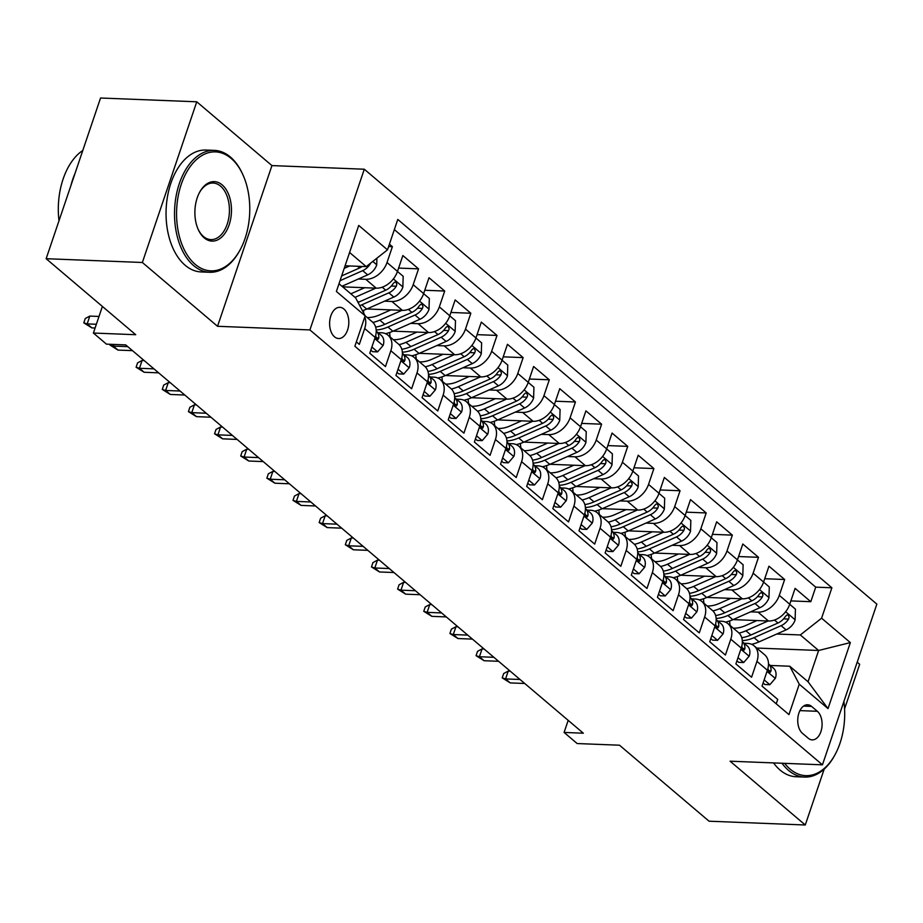 <?xml version="1.0" encoding="UTF-8"?>
<svg xmlns="http://www.w3.org/2000/svg" width="923" height="923" viewBox="0 0 923 923"><rect width="100%" height="100%" fill="white"/><g stroke="black" fill="none" stroke-linecap="round" stroke-linejoin="round"><path stroke-width="1.38" d="M334.507 336.814A15.61 9.588 92.3 0 0 338.591 338.522A15.61 9.588 92.3 0 0 348.409 326.754A15.61 9.588 92.3 0 0 343.91 309.02A15.61 9.588 92.3 0 0 339.826 307.313A15.61 9.588 92.3 0 0 330.007 319.081A15.61 9.588 92.3 0 0 334.507 336.814M196.761 101.795L100.549 98.011L46.15 258.705L142.361 262.49L217.54 326.292L309.909 329.926L364.297 169.221L271.939 165.586L196.761 101.795L142.361 262.49M309.909 329.926L822.451 764.832L876.85 604.127L364.297 169.221M844.568 708.887L859.671 664.295L857.202 662.195M822.451 764.832L730.093 761.198L805.271 824.989L824.193 769.101M805.271 824.989L709.06 821.205L619.495 745.207L577.163 743.546L564.091 732.447L583.336 733.208L125.701 344.89L106.457 344.141L93.385 333.041L135.716 334.714L46.15 258.705M356.347 341.879L359.312 344.394L364.689 328.542L375.142 337.414A19.521 13.88 -49.7 0 0 372.373 321.931L365.093 315.747M375.142 337.414L369.777 353.267L385.468 366.581L390.833 350.728L401.297 359.601A19.521 13.88 -49.7 0 0 398.528 344.117L388.064 335.245A19.521 13.88 130.3 0 1 390.833 350.728M401.297 359.601L395.932 375.453L411.623 388.768L416.988 372.915L427.441 381.799A19.521 13.88 -49.7 0 0 424.684 366.304L414.219 357.432A19.521 13.88 130.3 0 1 416.988 372.915M427.441 381.799L422.076 397.651L437.767 410.966L443.132 395.113L453.597 403.986A19.521 13.88 -49.7 0 0 450.828 388.491L440.363 379.618A19.521 13.88 130.3 0 1 443.132 395.113M453.597 403.986L448.232 419.838L463.923 433.152L469.288 417.3L479.741 426.172A19.521 13.88 -49.7 0 0 476.983 410.689L466.519 401.805A19.521 13.88 130.3 0 1 469.288 417.3M479.741 426.172L474.376 442.025L490.067 455.339L495.432 439.486L505.896 448.359A19.521 13.88 -49.7 0 0 503.127 432.875L492.674 424.003A19.521 13.88 130.3 0 1 495.432 439.486M505.896 448.359L500.531 464.211L516.222 477.526L521.587 461.673L532.052 470.557A19.521 13.88 -49.7 0 0 529.283 455.062L518.818 446.19A19.521 13.88 130.3 0 1 521.587 461.673M532.052 470.557L526.675 486.409L542.366 499.712L547.731 483.86L558.196 492.744A19.521 13.88 -49.7 0 0 555.427 477.249L544.974 468.376A19.521 13.88 130.3 0 1 547.731 483.86M558.196 492.744L552.831 508.596L568.522 521.91L573.887 506.058L584.351 514.93A19.521 13.88 -49.7 0 0 581.582 499.447L571.118 490.563A19.521 13.88 130.3 0 1 573.887 506.058M584.351 514.93L578.986 530.783L594.677 544.097L600.042 528.244L610.495 537.117A19.521 13.88 -49.7 0 0 607.738 521.633L597.273 512.75A19.521 13.88 130.3 0 1 600.042 528.244M610.495 537.117L605.13 552.969L620.821 566.284L626.186 550.431L636.651 559.303A19.521 13.88 -49.7 0 0 633.882 543.82L623.417 534.948A19.521 13.88 130.3 0 1 626.186 550.431M636.651 559.303L631.286 575.156L646.977 588.47L652.342 572.618L662.795 581.502A19.521 13.88 -49.7 0 0 660.037 566.007L649.573 557.134A19.521 13.88 130.3 0 1 652.342 572.618M662.795 581.502L657.43 597.354L673.121 610.668L678.486 594.816L688.95 603.688A19.521 13.88 -49.7 0 0 686.181 588.193L675.728 579.321A19.521 13.88 130.3 0 1 678.486 594.816M688.95 603.688L683.585 619.541L699.276 632.855L704.641 617.002L715.094 625.875A19.521 13.88 -49.7 0 0 712.337 610.391L701.872 601.508A19.521 13.88 130.3 0 1 704.641 617.002M715.094 625.875L709.729 641.727L725.42 655.042L730.785 639.189L741.25 648.061A19.521 13.88 -49.7 0 0 738.481 632.578L728.028 623.706A19.521 13.88 130.3 0 1 730.785 639.189M741.25 648.061L735.885 663.914L751.576 677.228L756.941 661.376A19.521 13.88 -49.7 0 0 754.172 645.892A19.521 13.88 -49.7 0 0 747.422 643.4L744.123 643.273M733.047 619.61L768.467 621.006A19.521 13.88 -49.7 0 0 789.742 604.242L795.107 588.378L810.798 601.692L790.873 600.908M750.595 611.834L758.014 612.134A19.521 13.88 -49.7 0 0 779.289 595.358L784.654 579.506L764.717 578.721M784.654 579.506L768.963 566.191L763.598 582.044A19.521 13.88 -49.7 0 1 742.323 598.819L706.903 597.423M680.747 575.237L716.167 576.621A19.521 13.88 -49.7 0 0 737.442 559.857L742.807 544.005L758.498 557.319L738.573 556.534M654.592 553.039L690.023 554.435A19.521 13.88 -49.7 0 0 711.298 537.671L716.663 521.818L732.354 535.132L712.418 534.348M628.448 530.852L663.868 532.248A19.521 13.88 -49.7 0 0 685.143 515.484L690.508 499.631L706.199 512.946L686.274 512.161M602.292 508.665L637.724 510.061A19.521 13.88 -49.7 0 0 658.999 493.286L664.364 477.433L680.055 490.748L660.118 489.963M576.148 486.479L611.568 487.875A19.521 13.88 -49.7 0 0 632.843 471.099L638.208 455.247L653.899 468.561L633.963 467.776M549.993 464.292L585.424 465.677A19.521 13.88 -49.7 0 0 606.688 448.913L612.064 433.06L627.744 446.374L607.819 445.59M523.849 442.094L559.269 443.49A19.521 13.88 -49.7 0 0 580.544 426.726L585.909 410.873L601.6 424.188L581.663 423.403M497.693 419.907L533.113 421.303A19.521 13.88 -49.7 0 0 554.388 404.539L559.753 388.687L575.444 401.99L555.519 401.217M471.549 397.721L506.969 399.117A19.521 13.88 -49.7 0 0 528.244 382.341L533.609 366.489L549.3 379.803L529.364 379.018M445.394 375.534L480.814 376.919A19.521 13.88 -49.7 0 0 502.089 360.155L507.454 344.302L523.145 357.616L503.22 356.832M419.238 353.336L454.67 354.732A19.521 13.88 -49.7 0 0 475.945 337.968L481.31 322.115L497.001 335.43L477.064 334.645M393.094 331.149L428.514 332.545A19.521 13.88 -49.7 0 0 449.789 315.781L455.154 299.929L470.845 313.243L450.92 312.459M366.939 308.963L402.37 310.359A19.521 13.88 -49.7 0 0 423.634 293.583L429.01 277.731L444.701 291.045L424.765 290.26M342.629 286.845L376.215 288.172A19.521 13.88 -49.7 0 0 397.49 271.397L402.855 255.544L418.546 268.858L398.609 268.074M388.064 335.245A19.521 13.88 130.3 0 0 381.326 332.753L378.015 332.626M414.219 357.432A19.521 13.88 130.3 0 0 407.47 354.94L404.159 354.813M440.363 379.618A19.521 13.88 130.3 0 0 433.625 377.126L430.314 376.999M466.519 401.805A19.521 13.88 130.3 0 0 459.769 399.324L456.47 399.186M492.674 424.003A19.521 13.88 130.3 0 0 485.925 421.511L482.614 421.373M518.818 446.19A19.521 13.88 130.3 0 0 512.069 443.698L508.769 443.571M544.974 468.376A19.521 13.88 130.3 0 0 538.224 465.884L534.913 465.757M571.118 490.563A19.521 13.88 130.3 0 0 564.368 488.071L561.069 487.944M597.273 512.75A19.521 13.88 130.3 0 0 590.524 510.269L587.213 510.131M623.417 534.948A19.521 13.88 130.3 0 0 616.679 532.456L613.368 532.329M649.573 557.134A19.521 13.88 130.3 0 0 642.823 554.642L639.524 554.515M675.728 579.321A19.521 13.88 130.3 0 0 668.979 576.829L665.668 576.702M701.872 601.508A19.521 13.88 130.3 0 0 695.123 599.027L691.823 598.889M728.028 623.706A19.521 13.88 130.3 0 0 721.278 621.214L717.967 621.075M817.351 711.298L811.594 706.418A15.126 9.288 92.3 0 0 807.637 704.768A15.126 9.288 92.3 0 0 798.118 716.167A15.126 9.288 92.3 0 0 802.479 733.347L808.236 738.227A15.126 9.288 92.3 0 0 812.194 739.877A15.126 9.288 92.3 0 0 821.712 728.478A15.126 9.288 92.3 0 0 817.351 711.298L799.918 710.606M338.995 283.765L355.643 297.887L365.162 315.862L354.87 346.263L788.969 714.61L799.249 684.208L789.742 666.221L770.267 665.46M365.162 315.862L336.387 291.46L358.735 225.443L387.498 249.845L397.79 219.443L831.888 587.778L821.597 618.191L850.36 642.593L828.023 708.61L799.249 684.208M358.343 279L365.75 279.288L376.215 288.172M384.499 301.186L391.906 301.475L402.37 310.359M410.643 323.373L418.061 323.673L428.514 332.545M436.798 345.571L444.205 345.86L454.67 354.732M462.942 367.758L470.361 368.046L480.814 376.919M489.098 389.944L496.505 390.233L506.969 399.117M515.242 412.131L522.66 412.431L533.113 421.303M541.397 434.329L548.804 434.618L559.269 443.49M567.541 456.516L574.96 456.804L585.424 465.677M593.697 478.702L601.104 478.991L611.568 487.875M619.852 500.889L627.259 501.177L637.724 510.061M645.996 523.076L653.415 523.376L663.868 532.248M672.152 545.274L679.559 545.562L690.023 554.435M698.296 567.46L705.714 567.749L716.167 576.621M724.451 589.647L731.858 589.935L742.323 598.819M810.798 601.692L815.724 587.143L394.352 229.608M365.75 279.288A19.521 13.88 130.3 0 0 387.025 262.524L392.39 246.672L389.425 244.157M418.546 268.858L413.181 284.711A19.521 13.88 130.3 0 1 391.906 301.475M444.701 291.045L439.325 306.898A19.521 13.88 130.3 0 1 418.061 323.673M470.845 313.243L465.48 329.096A19.521 13.88 130.3 0 1 444.205 345.86M497.001 335.43L491.636 351.282A19.521 13.88 130.3 0 1 470.361 368.046M523.145 357.616L517.78 373.469A19.521 13.88 130.3 0 1 496.505 390.233M549.3 379.803L543.935 395.655A19.521 13.88 130.3 0 1 522.66 412.431M575.444 401.99L570.079 417.842A19.521 13.88 130.3 0 1 548.804 434.618M601.6 424.188L596.235 440.04A19.521 13.88 130.3 0 1 574.96 456.804M627.744 446.374L622.379 462.227A19.521 13.88 130.3 0 1 601.104 478.991M653.899 468.561L648.534 484.413A19.521 13.88 130.3 0 1 627.259 501.177M680.055 490.748L674.69 506.6A19.521 13.88 130.3 0 1 653.415 523.376M706.199 512.946L700.834 528.798A19.521 13.88 130.3 0 1 679.559 545.562M732.354 535.132L726.989 550.985A19.521 13.88 130.3 0 1 705.714 567.749M758.498 557.319L753.133 573.171A19.521 13.88 130.3 0 1 731.858 589.935M776.243 703.811L777.72 699.415L762.04 686.112L767.405 670.248A19.521 13.88 -49.7 0 0 764.636 654.765L754.172 645.892M789.742 666.221L808.052 681.762L818.632 650.484L800.322 634.955L821.597 618.191M756.722 648.05L818.632 650.484L850.36 642.593M776.751 634.02L800.322 634.955M102.395 306.436L93.385 333.041M568.187 720.355L564.091 732.447M345.075 265.778L366.223 266.609L349.586 252.487M815.724 587.143L831.888 587.778M392.39 246.672L388.629 246.522M387.498 249.845L366.223 266.609M364.77 317.004A19.521 13.88 130.3 0 1 364.689 328.542M808.052 681.762L828.023 708.61M217.54 326.292L271.939 165.586M764.14 679.87L769.851 684.716L775.412 678.243A12.934 9.195 -49.7 0 0 773.509 668.206A12.934 9.195 -49.7 0 0 773.197 667.964M763.079 683.02L764.855 684.52L769.851 684.716M767.913 668.483L769.228 672.175L770.347 672.232L771.063 670.756A12.934 9.195 -49.7 0 0 768.536 663.983A12.934 9.195 -49.7 0 0 768.49 663.949M510.246 671.183L508.227 671.102L505.573 678.924L520.03 679.49M510.281 682.916L502.204 677.874L505.573 678.924L510.281 682.916L524.737 683.481M502.204 677.874L503.681 673.536L508.227 671.102M756.929 620.544L745.392 625.656A30.99 22.037 130.3 0 1 733.277 628.159M768.063 620.983L745.934 630.79A37.324 26.548 130.3 0 1 739.046 633.086M789.73 604.3L795.43 609.145L795.107 620.048A12.934 9.195 130.3 0 1 786.084 629.89L759.006 641.889A37.324 26.548 130.3 0 1 751.576 644.3M730.162 625.517A30.99 22.037 130.3 0 1 729.666 620.948M742.288 640.666A37.324 26.548 -49.7 0 0 754.033 637.666L781.112 625.679A12.934 9.195 -49.7 0 0 788.565 619.068L789.107 617.164L788.15 615.03L786.892 614.96L785.427 616.402A12.934 9.195 130.3 0 1 777.974 623.013L750.895 635.012A37.324 26.548 130.3 0 1 741.757 637.724M784.654 763.344A59.534 36.551 92.3 0 0 790.169 769.159A59.534 36.551 92.3 0 0 835.038 754.668A59.534 36.551 92.3 0 0 843.899 701.48M835.038 754.668L834.554 755.568A60.999 37.451 -87.7 0 1 804.544 777.074A60.999 37.451 -87.7 0 1 788.565 770.417A60.999 37.451 -87.7 0 1 782.012 763.24M804.544 777.074L796.076 776.739A60.999 37.451 -87.7 0 1 780.097 770.082A60.999 37.451 -87.7 0 1 773.543 762.906M195.238 264.359A59.534 36.551 92.3 0 0 240.118 249.868A59.534 36.551 92.3 0 0 243.061 175.105A59.534 36.551 92.3 0 0 231.108 158.387A59.534 36.551 92.3 0 0 181.266 184.3A59.534 36.551 92.3 0 0 195.238 264.359M240.118 249.868L239.622 250.768A60.999 37.451 -87.7 0 1 209.625 272.273A60.999 37.451 -87.7 0 1 193.645 265.616A60.999 37.451 -87.7 0 1 176.062 196.345A60.999 37.451 -87.7 0 1 214.413 150.38A60.999 37.451 -87.7 0 1 230.392 157.037A60.999 37.451 -87.7 0 1 242.634 174.17L243.061 175.105M204.202 237.857A29.767 18.275 -87.7 0 1 198.237 229.504A29.767 18.275 -87.7 0 1 199.703 192.122A29.767 18.275 -87.7 0 1 222.143 184.877A29.767 18.275 -87.7 0 1 229.123 224.9A29.767 18.275 -87.7 0 1 204.202 237.857M198.018 229.019A28.301 17.375 92.3 0 0 203.498 236.519A28.301 17.375 92.3 0 0 210.906 239.599A28.301 17.375 92.3 0 0 228.708 218.278A28.301 17.375 92.3 0 0 220.551 186.134A28.301 17.375 92.3 0 0 213.132 183.042A28.301 17.375 92.3 0 0 199.46 192.584M209.625 272.273L201.156 271.939A60.999 37.451 -87.7 0 1 185.177 265.282A60.999 37.451 -87.7 0 1 167.594 196.011A60.999 37.451 -87.7 0 1 205.956 150.045L214.413 150.38M70.875 185.673A60.999 37.451 -87.7 0 1 75.005 173.466M58.991 220.782A60.999 37.451 -87.7 0 1 82.793 150.461M737.996 657.684L743.707 662.529L749.257 656.057A12.934 9.195 -49.7 0 0 747.353 646.008A12.934 9.195 -49.7 0 0 747.053 645.765M736.935 660.822L738.7 662.333L743.707 662.529M741.769 646.296L743.084 649.988L744.192 650.034L744.919 648.569A12.934 9.195 -49.7 0 0 742.38 641.797A12.934 9.195 -49.7 0 0 742.334 641.75M484.09 648.996L482.071 648.915L479.429 656.738L493.886 657.303M484.137 660.73L476.06 655.688L479.429 656.738L484.137 660.73L498.593 661.295M476.06 655.688L477.526 651.35L482.071 648.915M711.841 635.497L717.552 640.331L723.101 633.87A12.934 9.195 -49.7 0 0 721.198 623.821A12.934 9.195 -49.7 0 0 720.898 623.579M710.779 638.635L712.556 640.135L717.552 640.331M715.613 624.11L716.929 627.79L718.048 627.848L718.763 626.371A12.934 9.195 -49.7 0 0 716.236 619.61A12.934 9.195 -49.7 0 0 716.179 619.564M457.946 626.809L455.927 626.729L453.274 634.551L467.73 635.116M457.981 638.543L449.905 633.501L453.274 634.551L457.981 638.543L472.438 639.108M449.905 633.501L451.382 629.151L455.927 626.729M685.697 613.299L691.408 618.145L696.957 611.684A12.934 9.195 -49.7 0 0 695.054 601.634A12.934 9.195 -49.7 0 0 694.742 601.392M684.635 616.449L686.4 617.949L691.408 618.145M689.469 601.923L690.785 605.603L691.892 605.661L692.619 604.184A12.934 9.195 -49.7 0 0 690.081 597.423A12.934 9.195 -49.7 0 0 690.035 597.377M431.791 604.623L429.772 604.542L427.13 612.353L441.575 612.93M431.837 616.345L423.761 611.314L427.13 612.353L431.837 616.345L446.282 616.922M423.761 611.314L425.226 606.965L429.772 604.542M659.541 591.112L665.252 595.958L670.802 589.485A12.934 9.195 -49.7 0 0 668.898 579.448A12.934 9.195 -49.7 0 0 668.598 579.206M658.48 594.262L660.245 595.762L665.252 595.958M663.314 579.725L664.629 583.417L665.737 583.474L666.464 581.998A12.934 9.195 -49.7 0 0 663.937 575.225A12.934 9.195 -49.7 0 0 663.879 575.191M405.635 582.425L403.616 582.344L400.974 590.166L415.431 590.732M405.682 594.158L397.605 589.116L400.974 590.166L405.682 594.158L420.138 594.735M397.605 589.116L399.071 584.778L403.616 582.344M730.774 598.358L719.236 603.469A30.99 22.037 130.3 0 1 707.133 605.973M741.907 598.796L719.778 608.603A37.324 26.548 130.3 0 1 712.891 610.899M763.575 582.113L769.286 586.947L768.951 597.862A12.934 9.195 130.3 0 1 759.929 607.703L732.85 619.702A37.324 26.548 130.3 0 1 725.432 622.114M704.018 603.33A30.99 22.037 130.3 0 1 703.522 598.75M716.144 618.468A37.324 26.548 -49.7 0 0 727.889 615.479L754.968 603.492A12.934 9.195 -49.7 0 0 762.41 596.881L762.963 594.977L762.006 592.831L760.748 592.774L759.271 594.216A12.934 9.195 130.3 0 1 751.83 600.827L724.751 612.814A37.324 26.548 130.3 0 1 715.613 615.537M704.618 576.171L693.092 581.282A30.99 22.037 130.3 0 1 680.978 583.786M715.763 576.61L693.623 586.417A37.324 26.548 130.3 0 1 686.747 588.712M737.419 559.915L743.13 564.761L742.807 575.664A12.934 9.195 130.3 0 1 733.785 585.517L706.706 597.504A37.324 26.548 130.3 0 1 699.276 599.915M677.863 581.144A30.99 22.037 130.3 0 1 677.367 576.563M689.989 596.281A37.324 26.548 -49.7 0 0 701.734 593.293L728.812 581.294A12.934 9.195 -49.7 0 0 736.266 574.694L736.808 572.791L735.85 570.645L734.593 570.587L733.127 572.029A12.934 9.195 130.3 0 1 725.674 578.64L698.596 590.628A37.324 26.548 130.3 0 1 689.458 593.351M678.474 553.985L666.937 559.096A30.99 22.037 130.3 0 1 654.822 561.588M689.608 554.423L667.479 564.23A37.324 26.548 130.3 0 1 660.591 566.514M711.275 537.728L716.986 542.574L716.652 553.477A12.934 9.195 130.3 0 1 707.629 563.33L680.551 575.317A37.324 26.548 130.3 0 1 673.132 577.729M651.719 558.946A30.99 22.037 130.3 0 1 651.223 554.377M663.845 574.094A37.324 26.548 -49.7 0 0 675.578 571.106L702.668 559.107A12.934 9.195 -49.7 0 0 710.11 552.496L710.664 550.604L709.695 548.458L708.449 548.389L706.972 549.843A12.934 9.195 130.3 0 1 699.53 556.442L672.452 568.441A37.324 26.548 130.3 0 1 663.314 571.152M652.319 531.798L640.793 536.898A30.99 22.037 130.3 0 1 628.678 539.401M663.464 532.236L641.323 542.032A37.324 26.548 130.3 0 1 634.436 544.328M685.12 515.542L690.831 520.387L690.508 531.29A12.934 9.195 130.3 0 1 681.486 541.132L654.407 553.131A37.324 26.548 130.3 0 1 646.977 555.542M625.563 536.759A30.99 22.037 130.3 0 1 625.067 532.19M637.689 551.908A37.324 26.548 -49.7 0 0 649.434 548.908L676.513 536.921A12.934 9.195 -49.7 0 0 683.955 530.31L684.508 528.406L683.551 526.272L682.293 526.202L680.828 527.644A12.934 9.195 130.3 0 1 673.375 534.255L646.296 546.254A37.324 26.548 130.3 0 1 637.158 548.966M633.397 568.926L639.097 573.771L644.658 567.299A12.934 9.195 -49.7 0 0 642.754 557.261A12.934 9.195 -49.7 0 0 642.443 557.007M632.324 572.064L634.101 573.575L639.097 573.771M637.17 557.538L638.485 561.23L639.593 561.288L640.32 559.811A12.934 9.195 -49.7 0 0 637.781 553.039A12.934 9.195 -49.7 0 0 637.735 553.004M379.491 560.238L377.472 560.157L374.819 567.98L389.275 568.545M379.526 571.972L371.461 566.93L374.819 567.98L379.526 571.972L393.983 572.537M371.461 566.93L372.927 562.592L377.472 560.157M626.175 509.6L614.637 514.711A30.99 22.037 130.3 0 1 602.523 517.215M637.308 510.038L615.18 519.845A37.324 26.548 130.3 0 1 608.292 522.141M658.976 493.355L664.687 498.201L664.352 509.104A12.934 9.195 130.3 0 1 655.33 518.945L628.251 530.944A37.324 26.548 130.3 0 1 620.833 533.356M599.419 514.572A30.99 22.037 130.3 0 1 598.923 510.004M611.545 529.71A37.324 26.548 -49.7 0 0 623.279 526.721L650.357 514.734A12.934 9.195 -49.7 0 0 657.811 508.123L658.364 506.219L657.395 504.073L656.149 504.016L654.672 505.458A12.934 9.195 130.3 0 1 647.219 512.069L620.141 524.056A37.324 26.548 130.3 0 1 611.014 526.779M607.242 546.739L612.953 551.573L618.502 545.112A12.934 9.195 -49.7 0 0 616.599 535.063A12.934 9.195 -49.7 0 0 616.299 534.821M606.18 549.877L607.945 551.377L612.953 551.573M611.014 535.352L612.33 539.032L613.437 539.09L614.164 537.624A12.934 9.195 -49.7 0 0 611.637 530.852A12.934 9.195 -49.7 0 0 611.58 530.806M353.336 538.051L351.317 537.971L348.675 545.793L363.131 546.358M353.382 549.785L345.306 544.743L348.675 545.793L353.382 549.785L367.839 550.35M345.306 544.743L346.771 540.405L351.317 537.971M581.098 524.541L586.797 529.387L592.358 522.926A12.934 9.195 -49.7 0 0 590.455 512.876A12.934 9.195 -49.7 0 0 590.143 512.634M580.025 527.691L581.802 529.191L586.797 529.387M584.87 513.165L586.174 516.845L587.293 516.903L588.009 515.426A12.934 9.195 -49.7 0 0 585.482 508.665A12.934 9.195 -49.7 0 0 585.436 508.619M327.192 515.865L325.173 515.784L322.519 523.595L336.976 524.172M327.227 527.598L319.15 522.556L322.519 523.595L327.227 527.598L341.683 528.164M319.15 522.556L320.627 518.207L325.173 515.784M554.942 502.354L560.653 507.2L566.203 500.728A12.934 9.195 -49.7 0 0 564.299 490.69A12.934 9.195 -49.7 0 0 563.999 490.448M553.881 505.504L555.646 507.004L560.653 507.2M558.715 490.978L560.03 494.659L561.138 494.716L561.865 493.24A12.934 9.195 -49.7 0 0 559.326 486.479A12.934 9.195 -49.7 0 0 559.28 486.433M301.036 493.678L299.017 493.597L296.375 501.408L310.832 501.985M301.083 505.4L293.006 500.37L296.375 501.408L301.083 505.4L315.539 505.977M293.006 500.37L294.472 496.02L299.017 493.597M528.787 480.168L534.498 485.013L540.059 478.541A12.934 9.195 -49.7 0 0 538.155 468.503A12.934 9.195 -49.7 0 0 537.844 468.261M527.725 483.317L529.502 484.817L534.498 485.013M532.559 468.78L533.875 472.472L534.994 472.53L535.709 471.053A12.934 9.195 -49.7 0 0 533.182 464.281A12.934 9.195 -49.7 0 0 533.136 464.246M274.892 471.48L272.873 471.399L270.22 479.222L284.676 479.787M274.927 483.214L266.851 478.172L270.22 479.222L274.927 483.214L289.384 483.779M266.851 478.172L268.328 473.834L272.873 471.399M502.643 457.981L508.354 462.827L513.903 456.354A12.934 9.195 -49.7 0 0 512 446.317A12.934 9.195 -49.7 0 0 511.7 446.063M501.581 461.119L503.347 462.631L508.354 462.827M506.415 446.594L507.731 450.286L508.838 450.343L509.565 448.866A12.934 9.195 -49.7 0 0 507.027 442.094A12.934 9.195 -49.7 0 0 506.981 442.048M248.737 449.293L246.718 449.213L244.076 457.035L258.532 457.6M248.783 461.027L240.707 455.985L244.076 457.035L248.783 461.027L263.24 461.592M240.707 455.985L242.172 451.647L246.718 449.213M600.019 487.413L588.482 492.524A30.99 22.037 130.3 0 1 576.379 495.028M611.164 487.852L589.024 497.659A37.324 26.548 130.3 0 1 582.136 499.954M632.82 471.157L638.531 476.003L638.208 486.917A12.934 9.195 130.3 0 1 629.186 496.759L602.096 508.746A37.324 26.548 130.3 0 1 594.677 511.157M573.264 492.386A30.99 22.037 130.3 0 1 572.768 487.806M585.39 507.523A37.324 26.548 -49.7 0 0 597.135 504.535L624.213 492.536A12.934 9.195 -49.7 0 0 631.655 485.936L632.209 484.033L631.251 481.887L629.994 481.829L628.517 483.271A12.934 9.195 130.3 0 1 621.075 489.882L593.997 501.87A37.324 26.548 130.3 0 1 584.859 504.593M573.875 465.227L562.338 470.338A30.99 22.037 130.3 0 1 550.223 472.83M585.009 465.665L562.88 475.472A37.324 26.548 130.3 0 1 555.992 477.768M606.676 448.97L612.376 453.816L612.053 464.719A12.934 9.195 130.3 0 1 603.031 474.572L575.952 486.559A37.324 26.548 130.3 0 1 568.533 488.971M547.108 470.199A30.99 22.037 130.3 0 1 546.624 465.619M559.234 485.336A37.324 26.548 -49.7 0 0 570.979 482.348L598.058 470.349A12.934 9.195 -49.7 0 0 605.511 463.75L606.065 461.846L605.096 459.7L603.838 459.642L602.373 461.085A12.934 9.195 130.3 0 1 594.92 467.684L567.841 479.683A37.324 26.548 130.3 0 1 558.703 482.394M547.72 443.04L536.182 448.151A30.99 22.037 130.3 0 1 524.079 450.643M558.865 443.478L536.725 453.274A37.324 26.548 130.3 0 1 529.837 455.57M580.521 426.784L586.232 431.629L585.909 442.532A12.934 9.195 130.3 0 1 576.875 452.374L549.796 464.373A37.324 26.548 130.3 0 1 542.378 466.784M520.964 448.001A30.99 22.037 130.3 0 1 520.468 443.432M533.09 463.15A37.324 26.548 -49.7 0 0 544.835 460.162L571.914 448.163A12.934 9.195 -49.7 0 0 579.356 441.552L579.909 439.66L578.952 437.514L577.694 437.444L576.217 438.898A12.934 9.195 130.3 0 1 568.776 445.497L541.697 457.496A37.324 26.548 130.3 0 1 532.559 460.208M521.564 420.842L510.038 425.953A30.99 22.037 130.3 0 1 497.924 428.457M532.709 421.28L510.569 431.087A37.324 26.548 130.3 0 1 503.693 433.383M554.377 404.597L560.076 409.443L559.753 420.346A12.934 9.195 130.3 0 1 550.731 430.187L523.653 442.186A37.324 26.548 130.3 0 1 516.222 444.598M494.809 425.815A30.99 22.037 130.3 0 1 494.313 421.246M506.935 440.963A37.324 26.548 -49.7 0 0 518.68 437.964L545.758 425.976A12.934 9.195 -49.7 0 0 553.212 419.365L553.754 417.461L552.796 415.327L551.539 415.258L550.073 416.7A12.934 9.195 130.3 0 1 542.62 423.311L515.542 435.31A37.324 26.548 130.3 0 1 506.404 438.021M495.42 398.655L483.883 403.766A30.99 22.037 130.3 0 1 471.768 406.27M506.554 399.094L484.425 408.901A37.324 26.548 130.3 0 1 477.537 411.197M528.221 382.41L533.932 387.245L533.598 398.159A12.934 9.195 130.3 0 1 524.576 408.001L497.497 420A37.324 26.548 130.3 0 1 490.078 422.411M468.665 403.628A30.99 22.037 130.3 0 1 468.169 399.059M480.791 418.765A37.324 26.548 -49.7 0 0 492.536 415.777L519.614 403.789A12.934 9.195 -49.7 0 0 527.056 397.178L527.61 395.275L526.641 393.129L525.395 393.071L523.918 394.513A12.934 9.195 130.3 0 1 516.476 401.124L489.398 413.112A37.324 26.548 130.3 0 1 480.26 415.835M476.487 435.794L482.198 440.629L487.748 434.168A12.934 9.195 -49.7 0 0 485.844 424.119A12.934 9.195 -49.7 0 0 485.544 423.876M475.426 438.933L477.191 440.433L482.198 440.629M480.26 424.407L481.575 428.087L482.694 428.145L483.41 426.668A12.934 9.195 -49.7 0 0 480.883 419.907A12.934 9.195 -49.7 0 0 480.825 419.861M222.581 427.107L220.562 427.026L217.92 434.848L232.377 435.414M222.628 438.84L214.551 433.798L217.92 434.848L222.628 438.84L237.084 439.406M214.551 433.798L216.028 429.449L220.562 427.026M469.265 376.469L457.739 381.58A30.99 22.037 130.3 0 1 445.624 384.083M480.41 376.907L458.269 386.714A37.324 26.548 130.3 0 1 451.382 389.01M502.066 360.212L507.777 365.058L507.454 375.961A12.934 9.195 130.3 0 1 498.432 385.814L471.353 397.801A37.324 26.548 130.3 0 1 463.923 400.213M442.509 381.441A30.99 22.037 130.3 0 1 442.013 376.861M454.635 396.578A37.324 26.548 -49.7 0 0 466.38 393.59L493.459 381.591A12.934 9.195 -49.7 0 0 500.912 374.992L501.454 373.088L500.497 370.942L499.239 370.884L497.774 372.327A12.934 9.195 130.3 0 1 490.321 378.938L463.242 390.925A37.324 26.548 130.3 0 1 454.104 393.648M450.343 413.596L456.054 418.442L461.604 411.981A12.934 9.195 -49.7 0 0 459.7 401.932A12.934 9.195 -49.7 0 0 459.389 401.69M449.27 416.746L451.047 418.246L456.054 418.442M454.116 402.22L455.431 405.901L456.539 405.958L457.266 404.482A12.934 9.195 -49.7 0 0 454.727 397.721A12.934 9.195 -49.7 0 0 454.681 397.675M196.437 404.92L194.418 404.839L191.776 412.65L206.221 413.227M196.484 416.654L188.407 411.612L191.776 412.65L196.484 416.654L210.929 417.219M188.407 411.612L189.873 407.262L194.418 404.839M443.121 354.282L431.583 359.393A30.99 22.037 130.3 0 1 419.469 361.885M454.254 354.72L432.126 364.527A37.324 26.548 130.3 0 1 425.238 366.823M475.922 338.026L481.633 342.871L481.298 353.774A12.934 9.195 130.3 0 1 472.276 363.627L445.198 375.615A37.324 26.548 130.3 0 1 437.779 378.026M416.365 359.243A30.99 22.037 130.3 0 1 415.869 354.674M428.491 374.392A37.324 26.548 -49.7 0 0 440.225 371.404L467.315 359.405A12.934 9.195 -49.7 0 0 474.757 352.805L475.31 350.902L474.341 348.756L473.095 348.686L471.618 350.14A12.934 9.195 130.3 0 1 464.177 356.74L437.087 368.739A37.324 26.548 130.3 0 1 427.96 371.45M424.188 391.41L429.899 396.255L435.448 389.783A12.934 9.195 -49.7 0 0 433.545 379.745A12.934 9.195 -49.7 0 0 433.245 379.503M423.126 394.559L424.892 396.059L429.899 396.255M427.96 380.022L429.276 383.714L430.383 383.772L431.11 382.295A12.934 9.195 -49.7 0 0 428.584 375.523A12.934 9.195 -49.7 0 0 428.526 375.488M170.282 382.722L168.263 382.653L165.621 390.464L180.077 391.029M170.328 394.456L162.252 389.414L165.621 390.464L170.328 394.456L184.785 395.032M162.252 389.414L163.717 385.076L168.263 382.653M416.965 332.095L405.428 337.195A30.99 22.037 130.3 0 1 393.325 339.699M428.11 332.534L405.97 342.329A37.324 26.548 130.3 0 1 399.082 344.625M449.766 315.839L455.477 320.685L455.154 331.588A12.934 9.195 130.3 0 1 446.132 341.429L419.042 353.428A37.324 26.548 130.3 0 1 411.623 355.84M390.21 337.057A30.99 22.037 130.3 0 1 389.714 332.488M402.336 352.205A37.324 26.548 -49.7 0 0 414.081 349.217L441.159 337.218A12.934 9.195 -49.7 0 0 448.601 330.607L449.155 328.703L448.197 326.569L446.94 326.5L445.463 327.953A12.934 9.195 130.3 0 1 438.021 334.553L410.943 346.552A37.324 26.548 130.3 0 1 401.805 349.263M398.044 369.223L403.743 374.069L409.304 367.596A12.934 9.195 -49.7 0 0 407.401 357.559A12.934 9.195 -49.7 0 0 407.089 357.316M396.971 372.361L398.748 373.873L403.743 374.069M401.817 357.836L403.12 361.528L404.239 361.585L404.966 360.108A12.934 9.195 -49.7 0 0 402.428 353.336A12.934 9.195 -49.7 0 0 402.382 353.301M144.138 360.535L142.119 360.455L139.465 368.277L153.922 368.842M144.173 372.269L136.096 367.227L139.465 368.277L144.173 372.269L158.629 372.834M136.096 367.227L137.573 362.889L142.119 360.455M390.821 309.897L379.284 315.008A30.99 22.037 130.3 0 1 367.169 317.512M401.955 310.336L379.826 320.143A37.324 26.548 130.3 0 1 372.938 322.439M423.622 293.652L429.322 298.498L428.999 309.401A12.934 9.195 130.3 0 1 419.977 319.243L392.898 331.242A37.324 26.548 130.3 0 1 385.479 333.653M363.777 313.266A30.99 22.037 130.3 0 1 363.57 310.301M376.18 330.007A37.324 26.548 -49.7 0 0 387.925 327.019L415.004 315.031A12.934 9.195 -49.7 0 0 422.457 308.42L423.011 306.517L422.042 304.371L420.796 304.313L419.319 305.755A12.934 9.195 130.3 0 1 411.866 312.366L384.787 324.365A37.324 26.548 130.3 0 1 375.661 327.077M371.888 347.036L377.599 351.882L383.149 345.41A12.934 9.195 -49.7 0 0 381.245 335.361A12.934 9.195 -49.7 0 0 380.945 335.118M370.827 350.175L372.592 351.675L377.599 351.882M375.661 335.649L376.976 339.329L378.084 339.387L378.811 337.922A12.934 9.195 -49.7 0 0 376.272 331.149A12.934 9.195 -49.7 0 0 376.226 331.103M113.875 344.429L113.321 346.09L127.778 346.656M118.029 350.082L109.952 345.04L113.321 346.09L118.029 350.082L132.485 350.648M109.952 345.04L110.206 344.291M364.666 287.711L353.128 292.822A30.99 22.037 130.3 0 1 350.775 293.756M375.811 288.149L355.02 297.356M397.467 271.466L403.178 276.3L402.855 287.215A12.934 9.195 130.3 0 1 393.821 297.056L366.743 309.055A37.324 26.548 130.3 0 1 362.404 310.67M359.762 305.663A37.324 26.548 -49.7 0 0 361.781 304.832L388.86 292.833A12.934 9.195 -49.7 0 0 396.302 286.234L396.855 284.33L395.898 282.184L394.64 282.126L393.163 283.569A12.934 9.195 130.3 0 1 385.722 290.18L358.643 302.167A37.324 26.548 130.3 0 1 358.043 302.432M99.003 316.439L89.819 316.081L87.166 323.892L96.361 324.261M91.873 327.896L83.797 322.854L87.166 323.892L91.873 327.896L95.081 328.023M83.797 322.854L85.274 318.504L89.819 316.081M349.655 265.962L344.198 268.374M376.907 258.198L376.699 265.016A12.934 9.195 130.3 0 1 367.677 274.869L341.948 286.257M362.243 266.459A12.934 9.195 130.3 0 1 359.566 267.982L341.648 275.931M340.033 280.696L362.704 270.647A12.934 9.195 -49.7 0 0 370.158 264.047L370.538 263.217M758.014 612.134L768.467 621.006M779.289 595.358L789.742 604.242M387.025 262.524L397.49 271.397M413.181 284.711L423.634 293.583M439.325 306.898L449.789 315.781M465.48 329.096L475.945 337.968M491.636 351.282L502.089 360.155M517.78 373.469L528.244 382.341M543.935 395.655L554.388 404.539M570.079 417.842L580.544 426.726M596.235 440.04L606.688 448.913M622.379 462.227L632.843 471.099M648.534 484.413L658.999 493.286M674.69 506.6L685.143 515.484M700.834 528.798L711.298 537.671M726.989 550.985L737.442 559.857M753.133 573.171L763.598 582.044M756.941 661.376L767.405 670.248M803.552 706.095L811.594 706.418M767.013 671.402L775.274 678.405M768.224 670.64L771.063 670.756M795.118 619.771L785.646 611.741M750.895 635.012L745.934 630.79M759.006 641.889L754.033 637.666M777.974 623.013L774.466 620.037M786.084 629.89L781.112 625.679M783.569 618.871L788.565 619.068M740.857 649.215L749.118 656.218M742.08 648.454L744.919 648.569M714.714 627.017L722.974 634.032M715.925 626.267L718.763 626.371M688.558 604.83L696.819 611.845M689.769 604.08L692.619 604.184M662.414 582.644L670.663 589.647M663.625 581.882L666.464 581.998M768.963 597.585L759.502 589.555M724.751 612.814L719.778 608.603M732.85 619.702L727.889 615.479M751.83 600.827L748.322 597.85M759.929 607.703L754.968 603.492M757.414 596.685L762.41 596.881M742.819 575.398L733.347 567.368M698.596 590.628L693.623 586.417M706.706 597.504L701.734 593.293M725.674 578.64L722.167 575.652M733.785 585.517L728.812 581.294M731.27 574.498L736.266 574.694M716.663 553.212L707.203 545.17M672.452 568.441L667.479 564.23M680.551 575.317L675.578 571.106M699.53 556.442L696.023 553.465M707.629 563.33L702.668 559.107M705.114 552.3L710.11 552.496M690.519 531.013L681.047 522.983M646.296 546.254L641.323 542.032M654.407 553.131L649.434 548.908M673.375 534.255L669.867 531.279M681.486 541.132L676.513 536.921M678.97 530.114L683.955 530.31M636.259 560.457L644.519 567.46M637.47 559.696L640.32 559.811M664.364 508.827L654.903 500.797M620.141 524.056L615.18 519.845M628.251 530.944L623.279 526.721M647.219 512.069L643.712 509.092M655.33 518.945L650.357 514.734M652.815 507.927L657.811 508.123M610.115 538.271L618.364 545.274M611.326 537.509L614.164 537.624M583.959 516.072L592.22 523.087M585.17 515.322L588.009 515.426M557.804 493.886L566.064 500.889M559.026 493.124L561.865 493.24M531.66 471.699L539.92 478.702M532.871 470.938L535.709 471.053M505.504 449.513L513.765 456.516M506.715 448.751L509.565 448.866M638.22 486.64L628.748 478.61M593.997 501.87L589.024 497.659M602.096 508.746L597.135 504.535M621.075 489.882L617.568 486.906M629.186 496.759L624.213 492.536M626.659 485.74L631.655 485.936M612.064 464.454L602.592 456.412M567.841 479.683L562.88 475.472M575.952 486.559L570.979 482.348M594.92 467.684L591.412 464.707M603.031 474.572L598.058 470.349M600.515 463.554L605.511 463.75M585.909 442.255L576.448 434.225M541.697 457.496L536.725 453.274M549.796 464.373L544.835 460.162M568.776 445.497L565.268 442.521M576.875 452.374L571.914 448.163M574.36 441.356L579.356 441.552M559.765 420.069L550.293 412.039M515.542 435.31L510.569 431.087M523.653 442.186L518.68 437.964M542.62 423.311L539.113 420.334M550.731 430.187L545.758 425.976M548.216 419.169L553.212 419.365M533.609 397.882L524.149 389.852M489.398 413.112L484.425 408.901M497.497 420L492.536 415.777M516.476 401.124L512.969 398.148M524.576 408.001L519.614 403.789M522.06 396.982L527.056 397.178M479.36 427.314L487.621 434.329M480.571 426.564L483.41 426.668M507.465 375.696L497.993 367.666M463.242 390.925L458.269 386.714M471.353 397.801L466.38 393.59M490.321 378.938L486.813 375.961M498.432 385.814L493.459 381.591M495.916 374.796L500.912 374.992M453.205 405.128L461.465 412.143M454.416 404.378L457.266 404.482M481.31 353.509L471.849 345.467M437.087 368.739L432.126 364.527M445.198 375.615L440.225 371.404M464.177 356.74L460.658 353.763M472.276 363.627L467.315 359.405M469.761 352.598L474.757 352.805M427.061 382.941L435.31 389.944M428.272 382.18L431.11 382.295M455.166 331.311L445.694 323.281M410.943 346.552L405.97 342.329M419.042 353.428L414.081 349.217M438.021 334.553L434.514 331.576M446.132 341.429L441.159 337.218M443.605 330.411L448.601 330.607M400.905 360.755L409.166 367.758M402.116 359.993L404.966 360.108M429.01 309.124L419.538 301.094M384.787 324.365L379.826 320.143M392.898 331.242L387.925 327.019M411.866 312.366L408.358 309.39M419.977 319.243L415.004 315.031M417.461 308.224L422.457 308.42M374.75 338.568L383.01 345.571M375.973 337.806L378.811 337.922M402.855 286.938L393.394 278.908M358.643 302.167L357.316 301.048M366.743 309.055L361.781 304.832M385.722 290.18L382.214 287.203M393.821 297.056L388.86 292.833M391.306 286.038L396.302 286.234M376.711 264.751L372.8 261.428M359.566 267.982L357.547 266.274M367.677 274.869L362.704 270.647M369.523 264.013L370.158 264.047M773.509 668.206L768.536 663.983M747.353 646.008L742.38 641.797M721.198 623.821L716.236 619.61M695.054 601.634L690.081 597.423M668.898 579.448L663.937 575.225M642.754 557.261L637.781 553.039M616.599 535.063L611.637 530.852M590.455 512.876L585.482 508.665M564.299 490.69L559.326 486.479M538.155 468.503L533.182 464.281M512 446.317L507.027 442.094M485.844 424.119L480.883 419.907M459.7 401.932L454.727 397.721M433.545 379.745L428.584 375.523M407.401 357.559L402.428 353.336M381.245 335.361L376.272 331.149"/></g></svg>
